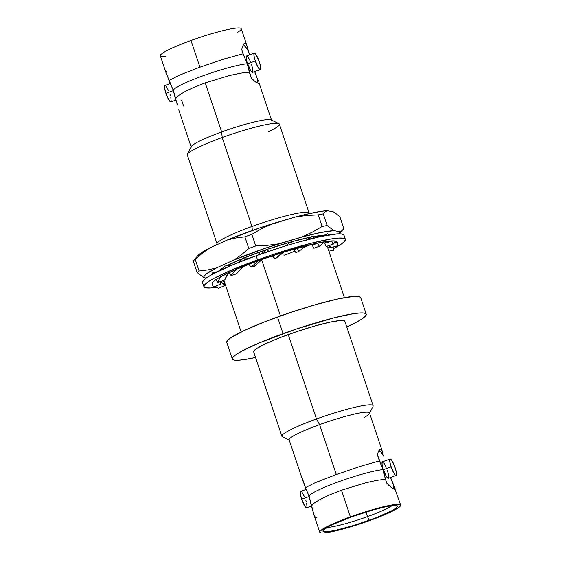 <?xml version="1.0" encoding="UTF-8"?>
<svg xmlns="http://www.w3.org/2000/svg" width="561" height="561" viewBox="0 0 561 561"><rect width="100%" height="100%" fill="white"/><g stroke="black" fill="none" stroke-linecap="round" stroke-linejoin="round"><path stroke-width="0.84" d="M257.534 259.897A74.578 8.569 -18.5 0 1 345.38 239.351A74.578 8.569 -18.5 0 1 333.536 248.614L341.27 244.105L344.657 241.272L345.352 239.274L343.332 238.187L338.669 238.053L331.551 238.881L311.11 243.257L271.258 255.115L232.556 269.631L213.993 278.361L208.047 281.924L204.66 284.757L203.966 286.755L205.985 287.835L210.648 287.968L216.798 287.288A74.578 8.569 -18.5 0 1 203.938 286.678A74.578 8.569 -18.5 0 1 257.534 259.897L256.146 255.739L257.534 259.897M345.38 239.351L343.991 235.192A74.578 8.569 161.5 0 0 256.146 255.739L283.726 246.475L297.183 242.471L320.85 236.483L337.28 233.902L341.937 234.028L343.963 235.115M212.163 284.097A65.974 7.581 -18.5 0 1 212.093 283.943A65.974 7.581 -18.5 0 1 259.512 260.255L283.908 252.057L316.755 243.222L331.285 240.935L335.408 241.055L337.259 242.233A65.974 7.581 -18.5 0 0 337.217 242.079L337.217 242.079A65.974 7.581 -18.5 0 0 259.512 260.255L237.415 268.866L220.992 276.594L215.733 279.743L212.738 282.246L212.121 284.013L213.376 287.022A65.981 29.151 -22.6 0 1 212.626 282.386A65.981 29.151 -22.6 0 0 213.376 287.022L212.163 284.097A65.981 29.151 -22.6 0 1 212.058 283.789A65.981 29.151 157.4 0 0 212.163 284.097M223.222 286.173L225.683 285.682A74.578 8.569 -18.5 0 1 223.222 286.173M202.577 282.597L203.271 280.598L206.651 277.765L212.598 274.203L231.167 265.472L256.146 255.739A74.578 8.569 161.5 0 0 202.542 282.52L203.938 286.678M331.768 241.118L333.087 244.294A65.981 14.817 -22.6 0 0 335.19 241.013A65.981 14.817 -22.6 0 1 333.087 244.294L331.768 241.118A65.981 14.817 -22.6 0 0 331.937 240.9A65.981 14.817 157.4 0 1 331.768 241.118L324.721 243.313L331.768 241.118M325.997 241.511L324.721 243.313L326.046 246.489L333.087 244.294L326.046 246.489L324.721 243.313A58.028 13.029 157.4 0 0 325.997 241.511M328.451 235.01L327.645 233.593A65.981 11.395 150.2 0 1 326.032 235.438A65.981 11.395 -29.8 0 0 327.645 233.593L322.098 236.216L327.645 233.593L328.451 235.01M317.561 243.271L319.286 246.286A65.981 11.395 -29.8 0 0 324.468 241.749A65.981 11.395 -29.8 0 1 319.286 246.286L317.561 243.271A65.981 11.395 -29.8 0 0 317.912 242.976A65.981 11.395 150.2 0 1 317.561 243.271L312.204 245.213L317.561 243.271M313.795 243.874L312.204 245.213L313.929 248.235L319.286 246.286L313.929 248.235L312.204 245.213A58.028 10.021 150.2 0 0 313.795 243.874M313.851 238.074L312.498 236.153A65.981 5.147 144.8 0 1 308.48 239.414A65.981 5.147 -35.2 0 0 312.498 236.153L306.587 239.905A58.028 4.53 144.8 0 0 307.73 238.965L312.498 236.153L313.851 238.074M296.832 248.453L298.859 251.328A65.981 5.147 -35.2 0 0 306.166 245.718A65.981 5.147 -35.2 0 1 298.859 251.328L296.832 248.453A65.981 5.147 -35.2 0 0 297.302 248.102A65.981 5.147 144.8 0 1 296.832 248.453L293.957 249.785L296.832 248.453M295.507 248.607L293.957 249.785L295.984 252.66L298.859 251.328L295.984 252.66L293.957 249.785A58.028 4.53 144.8 0 0 295.507 248.607M292.828 243.726L291.208 241.665A65.981 2.966 141.8 0 0 285.668 245.872A65.981 2.966 -38.2 0 1 291.208 241.665L292.828 243.726M272.737 255.886L274.918 258.656A65.981 2.966 -38.2 0 1 283.067 252.324A65.981 2.966 -38.2 0 0 274.918 258.656L272.737 255.886A65.981 2.966 -38.2 0 1 273.242 255.493A65.981 2.966 141.8 0 0 272.737 255.886L272.758 256.328L272.737 255.886M284.069 252.008L274.932 259.098L274.918 258.656L274.932 259.098A58.028 2.609 -38.2 0 1 284.069 252.008M272.758 256.328L274.932 259.098L272.758 256.328M268.663 251.363L267.015 249.287A65.981 11.711 141.6 0 0 261.223 253.93A65.981 11.711 -38.4 0 1 267.015 249.287L268.663 251.363M248.951 264.434L251.104 267.155A65.981 11.711 -38.4 0 1 258.684 260.556A65.981 11.711 -38.4 0 0 251.104 267.155L248.951 264.434A65.981 11.711 -38.4 0 1 249.4 264.028A65.981 11.711 141.6 0 0 248.951 264.434M262.569 259.161L253.993 266.573L251.104 267.155L253.993 266.573A58.028 10.301 -38.4 0 1 262.569 259.161M245.059 259.869L243.614 257.857A65.981 19.761 144.3 0 0 238.846 262.31A65.981 19.761 -35.7 0 1 243.614 257.857L247.149 258.067L247.717 258.852L247.149 258.067L243.614 257.857L245.059 259.869M229.084 272.8L231.048 275.528A65.981 19.761 -35.7 0 1 236.735 269.161A65.981 19.761 -35.7 0 0 231.048 275.528L229.084 272.8A65.981 19.761 -35.7 0 1 229.4 272.415A65.981 19.761 144.3 0 0 229.084 272.8M243.109 266.51L236.335 273.936L231.048 275.528L236.335 273.936A58.028 17.377 -35.7 0 1 243.109 266.51M225.606 267.892L224.547 266.075A65.981 25.883 149.8 0 0 221.812 269.617A65.981 25.883 -30.2 0 1 224.547 266.075L230.403 265.29L230.641 265.697L230.403 265.29L224.547 266.075L225.606 267.892M216.167 279.701L217.801 282.506A65.981 25.883 -30.2 0 1 220.564 276.825A65.981 25.883 -30.2 0 0 217.801 282.506L216.167 279.701A65.981 25.883 -30.2 0 1 216.294 279.364A65.981 25.883 149.8 0 0 216.167 279.701M228.502 272.828L224.666 280.072L217.801 282.506L224.666 280.072A58.028 22.763 -30.2 0 1 228.502 272.828M213.222 273.866L212.731 272.688A65.981 29.151 157.4 0 0 212.156 274.448A65.981 29.151 -22.6 0 1 212.731 272.688L217.619 271.622L212.731 272.688L213.222 273.866M220.185 281.657L220.754 284.055L213.376 287.022L220.754 284.055A58.028 25.638 -22.6 0 1 220.193 281.657M218.453 288.382A65.981 29.067 -14 0 1 215.41 286.201A65.981 29.067 -14 0 0 218.453 288.382L225.185 285.261A58.028 25.568 -14 0 1 220.655 281.496L225.185 285.261L218.453 288.382M222.465 280.851L224.421 282.19L225.185 285.261L224.421 282.19A58.028 25.568 166 0 1 222.472 280.851M333.318 246.945L333.746 250.171L333.318 246.945M329.153 245.893L328.36 245.767M327.764 247.885L330.352 247.345L327.764 247.885M328.872 251.195L333.746 250.171L328.872 251.195M337.287 242.338L338.164 245.662L337.287 242.338A65.981 14.902 -14.8 0 0 337.196 242.072A65.981 14.902 165.2 0 1 337.287 242.338L333.893 243.236L337.287 242.338M328.802 245.634L330.485 247.703L338.164 245.662L330.485 247.703A58.028 13.106 -14.8 0 0 328.802 245.634M329.854 245.304L330.485 247.703L329.854 245.304M254.722 71.591L257.541 79.283L254.568 71.261M258.333 83.512L258.916 83.344L257.183 83.042L255.543 81.941L251.349 78.154L249.336 72.152L240.886 73.133L229.996 75.384L205.242 82.853L193.79 87.376L184.443 91.857L178.11 95.826L175.383 98.883L173.342 90.482A41.262 4.74 -18.5 0 1 203.019 75.784A41.262 4.74 -18.5 0 1 247.296 63.744L249.336 72.152L240.886 73.133L229.996 75.384L205.242 82.853L221.672 131.961A42.363 4.867 -18.5 0 1 271.573 120.285L258.923 82.544M392.973 488.736A20.519 4.165 70.1 0 0 393.317 484.669L390.533 477.481L395.028 488.315L395.056 489.213L394.446 489.402L391.417 487.642L386.922 483.463L385.498 479.22L376.992 480.328L366.109 482.684L341.481 490.216L330.05 494.704L320.682 499.108L314.251 503.007L311.362 506.022L309.153 496.373A41.262 4.74 -18.5 0 1 338.83 481.675A41.262 4.74 -18.5 0 1 383.107 469.634L385.498 479.22L376.992 480.328L366.109 482.684L341.481 490.216L350.401 516.884A42.671 4.902 -18.5 0 1 400.666 505.131A42.671 4.902 -18.5 0 1 370.001 520.454L354.215 525.755L339.342 529.977L323.571 532.95L320.906 532.873L319.749 532.256L320.149 531.113L325.485 527.452L342.925 519.689L366.186 511.583L381.052 507.361L396.823 504.388L399.495 504.465L400.652 505.089L400.252 506.232L398.317 507.852L390.175 512.263L370.001 520.454A42.671 4.902 -18.5 0 1 319.735 532.207A42.671 4.902 -18.5 0 1 350.401 516.884L341.481 490.216L330.05 494.704L320.682 499.108L314.251 503.007L311.362 506.022L314.181 515.594L315.878 517.817L316.846 517.48M310.219 213.376L308.634 212.598A48.541 5.582 161.5 0 0 251.966 226.483L222.198 137.522L251.966 226.483A48.541 5.582 -18.5 0 1 309.146 213.11L279.378 124.149A48.541 5.582 161.5 0 0 222.198 137.522L221.672 131.961L222.198 137.522A48.541 5.582 -18.5 0 1 278.866 123.637L271.124 119.844A42.363 4.867 161.5 0 0 221.672 131.961L205.242 82.853L193.79 87.376L184.443 91.857L178.11 95.826L175.383 98.883L177.395 104.893L173.342 90.482L169.001 80.546L178.896 75.349L199.926 67.159L190.999 40.49L199.926 67.159L224.323 58.926L243.137 53.744L241.714 49.494L243.215 44.719L244.161 43.456L245.122 43.127L246.02 43.779L247.001 45.883L241.265 28.737A42.671 4.902 161.5 0 0 190.999 40.49A42.671 4.902 161.5 0 0 165.313 56.465M243.151 44.838A20.519 4.165 70.1 0 1 248.123 50.721L249.519 54.887L246.819 45.357L249.61 54.852L248.214 50.679L244.112 45.336M257.282 82.558L257.541 79.283L258.432 81.17L257.541 79.283A20.519 4.165 70.1 0 1 257.085 82.979M278.866 123.637A48.541 5.582 -18.5 0 1 268.446 131.786M170.467 83.463L164.927 85.468A8.738 1.774 70.1 0 0 165.895 93.322L173.384 90.609L165.895 93.322L164.534 87.607L164.808 85.538M255.283 61.002A8.738 1.774 -109.9 0 1 254.322 53.148A8.738 1.774 -109.9 0 1 259.301 61.731L256.118 54.726L254.982 53.365L254.203 53.225L253.93 55.287L254.785 59.403L258.467 68.007L260.045 69.599L260.606 69.115L260.493 66.247L259.301 61.731A8.738 1.774 -109.9 0 1 260.262 69.585A8.738 1.774 -109.9 0 1 255.283 61.002L247.569 63.793L255.283 61.002M254.322 53.148L246.602 55.939A8.738 1.774 70.1 0 0 247.569 63.793A8.738 1.774 70.1 0 0 252.541 72.376L260.262 69.585M178.707 109.69L191.224 147.171A42.363 4.867 -18.5 0 1 221.672 131.961A42.363 4.867 161.5 0 0 191.315 146.547L187.423 154.233A48.541 5.582 -18.5 0 1 222.198 137.522A48.541 5.582 161.5 0 0 187.318 154.948L217.079 243.909A48.541 5.582 -18.5 0 1 251.966 226.483L252.345 230.445L251.966 226.483A48.541 5.582 161.5 0 0 217.184 243.194L216.258 245.024M218.51 271.187A56.97 6.55 -18.5 0 1 223.229 267.73L218.404 271.307M226.742 265.781A56.97 6.55 -18.5 0 1 243.053 258.369L226.742 265.781M244.21 257.892A56.97 6.55 -18.5 0 1 266.692 249.54L244.21 257.892M267.106 249.4A56.97 6.55 -18.5 0 1 290.745 242.008L267.106 249.4M291.348 241.84A56.97 6.55 -18.5 0 1 310.997 237.037L291.348 241.84M323.367 235.62L312.87 236.686A56.97 6.55 -18.5 0 1 323.36 235.62M259.14 252.191L259.883 254.399L259.14 252.191M261.714 259.876L280.472 315.948L261.714 259.876M283.067 333.641A70.602 8.113 -18.5 0 1 366.235 314.188A70.602 8.113 -18.5 0 1 346.775 326.965L356.712 322.063L362.343 318.69L365.548 316.004L366.207 314.118L364.292 313.087L359.882 312.968L353.135 313.746L333.788 317.884L296.061 329.111L259.42 342.862L241.84 351.123L236.209 354.496L233.004 357.175L232.352 359.068L234.26 360.099L238.677 360.218L245.416 359.44L255.55 357.49A70.602 8.113 -18.5 0 1 232.324 358.998A70.602 8.113 -18.5 0 1 283.067 333.641L277.499 317.014L283.067 333.641M366.235 314.188L360.667 297.561A70.602 8.113 161.5 0 0 277.499 317.014A70.602 8.113 161.5 0 0 226.756 342.364L232.324 358.998M369.404 413.569L373.023 406.423A48.099 5.526 161.5 0 0 316.467 418.969A48.099 5.526 -18.5 0 1 373.128 405.715L344.889 321.327A48.099 5.526 161.5 0 0 288.235 334.58L316.467 418.969L319.595 424.614A42.363 4.867 -18.5 0 1 369.404 413.569A42.363 4.867 -18.5 0 1 364.166 417.454M378.913 450.721L380.982 452.25L383.605 456.051L381.543 449.838L383.605 456.051A20.519 4.165 70.1 0 0 378.843 450.707M379.72 449.564L380.702 449.235L379.804 449.501L378.114 452.355M382.553 451.956L369.496 412.945A42.363 4.867 161.5 0 0 319.595 424.614L336.298 474.55L360.765 466.212L379.418 460.932L377.413 454.922L378.072 452.461M391.094 466.892A8.738 1.774 -109.9 0 1 390.133 459.045A8.738 1.774 -109.9 0 1 395.105 467.622L391.929 460.616L390.793 459.256L390.007 459.115L389.734 461.184L390.596 465.293L393.633 472.825L395.414 475.258L396.417 475.006L396.297 472.138L395.105 467.622A8.738 1.774 -109.9 0 1 396.073 475.476A8.738 1.774 -109.9 0 1 391.094 466.892L383.373 469.683L391.094 466.892M390.133 459.045L382.413 461.836A8.738 1.774 70.1 0 0 383.373 469.683A8.738 1.774 70.1 0 0 388.352 478.267L396.073 475.476M400.666 505.131L391.767 480.027L393.317 484.669L393.135 488.322M306.278 489.36L300.738 491.359A8.738 1.774 70.1 0 0 301.699 499.213L309.195 496.506L301.699 499.213L300.507 494.704L300.612 491.436M326.944 527.487A37.068 4.264 161.5 0 0 367.504 516.618L369.215 520.313A39.277 4.516 -18.5 0 1 322.94 530.818A39.277 4.516 -18.5 0 1 351.179 517.025A39.277 4.516 -18.5 0 1 397.265 505.952A39.277 4.516 -18.5 0 1 369.215 520.313L367.504 516.618A37.068 4.264 -18.5 0 1 326.944 527.487M365.968 512.067L367.504 516.618L365.968 512.067M392.069 505.699A37.068 4.264 -18.5 0 1 367.504 516.618A37.068 4.264 161.5 0 0 392.069 505.699M300.955 491.345L301.397 491.576M301.93 492.109L304.504 496.766M305.717 499.942L306.215 501.541M306.615 503.063L307.021 507.319M306.797 507.719L306.018 507.579L304.882 506.218L301.699 499.213A8.738 1.774 70.1 0 0 306.678 507.796L311.39 506.092M351.179 517.025L332.61 524.57L328.248 526.751L323.339 530.117L322.968 531.169L324.034 531.744L326.488 531.814L335.141 530.454L354.692 525.187L376.101 517.733L392.146 510.587L395.281 508.715L397.062 507.221L397.426 506.169L396.368 505.594L393.913 505.524L385.26 506.885L372.792 510.04L351.179 517.025M302.084 477.6L305.465 487.663L309.153 496.373L305.465 487.663L315.212 482.677L336.298 474.55L360.765 466.212L379.418 460.932L383.107 469.634A41.262 4.74 161.5 0 0 338.83 481.675A41.262 4.74 161.5 0 0 309.153 496.373L314.181 515.594M391.557 487.754L388.023 484.62M395.056 489.213L392.952 488.722M386.922 483.463L385.281 478.842L383.107 469.634L377.42 454.866M302.204 478.842L289.146 439.824A42.363 4.867 161.5 0 1 319.595 424.614L316.467 418.969A48.099 5.526 161.5 0 0 282.407 436.746L289.595 440.273A42.363 4.867 -18.5 0 1 319.595 424.614L336.298 474.55L315.212 482.677L305.465 487.663L302.077 478.407M387.392 470.413L388.577 474.929L388.696 477.797L387.693 478.049L385.912 475.616L382.875 468.084L382.013 463.975L382.286 461.906M382.63 461.822L384.208 463.407L386.178 467.236M281.903 436.241A48.099 5.526 -18.5 0 1 316.467 418.969L288.235 334.58A48.099 5.526 161.5 0 0 253.663 351.852L281.903 436.241M253.684 351.901L254.133 350.618L256.314 348.788L265.486 343.816L279.806 337.743L297.085 331.495L314.7 326.025L329.966 322.161L340.562 320.492L343.57 320.583L344.875 321.278M199.099 270.991L195.2 259.35A79.431 9.13 161.5 0 0 193.222 260.886L197.114 272.527A79.431 9.13 -18.5 0 1 199.099 270.991A79.431 9.13 161.5 0 0 197.114 272.527L203.881 277.66L206.203 278.081L203.881 277.66A71.787 8.254 -18.5 0 1 216.469 267.906L207.865 269.904L199.099 270.991L207.865 269.904L216.469 267.906L234.189 259.883L241.665 254.596L248.775 248.488A79.431 9.13 -18.5 0 1 255.753 245.963L251.861 234.323A79.431 9.13 161.5 0 0 244.884 236.847L248.775 248.488L244.884 236.847A79.431 9.13 -18.5 0 1 251.861 234.323L261.65 228.699L271.833 223.909A71.787 8.254 161.5 0 0 227.507 239.926L236.09 237.934L244.884 236.847L236.09 237.934L227.507 239.926L209.793 247.955A71.787 8.254 161.5 0 0 197.977 255.493L193.222 260.886A79.431 9.13 -18.5 0 1 195.2 259.35L202.29 253.256L209.793 247.955L202.29 253.256L195.2 259.35L199.099 270.991M197.942 255.528L203.86 251.188L209.793 247.955L227.507 239.926L260.199 227.724L295.507 216.967L305.443 214.463L321.544 211.28L327.238 210.698L333.192 211.785L336.467 213.937L333.192 211.785L327.238 210.698L325.085 211.855L323.248 213.874A79.431 9.13 161.5 0 0 318.255 214.863L322.147 226.504A79.431 9.13 -18.5 0 1 327.147 225.515L323.248 213.874L325.085 211.855L327.238 210.698A71.787 8.254 161.5 0 0 295.507 216.967L306.818 215.466L318.255 214.863A79.431 9.13 -18.5 0 1 323.248 213.874L327.147 225.515A79.431 9.13 161.5 0 0 322.147 226.504L318.255 214.863L306.818 215.466L295.507 216.967L271.833 223.909L261.65 228.699L251.861 234.323L255.753 245.963A79.431 9.13 161.5 0 0 248.775 248.488L241.665 254.596L234.189 259.883A71.787 8.254 -18.5 0 1 278.508 243.86L267.225 245.36L255.753 245.963L267.225 245.36L278.508 243.86L302.183 236.924L312.393 232.114L322.147 226.504L312.393 232.114L302.183 236.924A71.787 8.254 -18.5 0 1 333.914 230.655L327.147 225.515L333.914 230.655L339.868 231.735A71.787 8.254 -18.5 0 1 339.202 233.832L339.868 231.735L342.035 230.578L343.858 228.558L339.959 216.918L343.858 228.558L342.035 230.578M336.467 213.937L339.959 216.918L336.467 213.937M195.06 258.859L193.222 260.886L197.114 272.527L203.881 277.66L204.148 276.089L206.385 273.894L216.469 267.906L234.189 259.883L266.875 247.674L302.183 236.924L320.878 232.499L333.914 230.655L339.868 231.735M360.639 297.491L358.731 296.46L354.314 296.334L338.767 298.782L316.355 304.455L290.493 312.484L265.129 321.656L244.112 330.569L230.648 337.869L227.443 340.548L226.784 342.441M220.312 269.624L220.515 270.227L220.312 269.624M223.902 280.346L241.174 331.979L223.902 280.346M283.971 255.297A55.16 6.339 161.5 0 0 294.932 251.167M303.908 247.471A55.16 6.339 161.5 0 0 309.875 244.799M165.144 85.454L165.586 85.686M166.119 86.219L168.7 90.875M169.906 94.052L170.404 95.651M170.803 97.172L171.21 101.429M170.993 101.829L170.207 101.688L169.071 100.328L165.895 93.322A8.738 1.774 70.1 0 0 170.867 101.899L175.796 100.117M255.984 82.264L253.53 80.272M166.554 71.542L165.944 71.731L165.972 72.628L173.342 90.482A41.262 4.74 161.5 0 1 203.019 75.784A41.262 4.74 161.5 0 1 247.296 63.744L243.186 54.186L247.296 63.744L251.349 78.154M251.58 64.522L252.773 69.038L252.885 71.906L252.324 72.39L250.746 70.798L247.064 62.194L246.209 58.078L246.482 56.016M246.819 55.925L248.397 57.517L250.374 61.345M181.582 100.012L183.587 106.022M244.154 43.463L245.122 43.127L246.02 43.779M241.973 48.218L242.366 46.787M167.578 76.296L169.001 80.546L178.896 75.349L199.926 67.159L224.323 58.926L243.137 53.744L241.714 49.494M167.024 75.167L165.972 72.628M237.682 32.25A42.671 4.902 161.5 0 0 231.91 28.709A42.671 4.902 161.5 0 0 190.999 40.49A42.671 4.902 161.5 0 0 160.334 55.812L166.07 72.958M327.175 246.139L344.419 297.66M319.735 532.207L313.999 515.061M339.096 233.951L342.96 229.687"/></g></svg>
